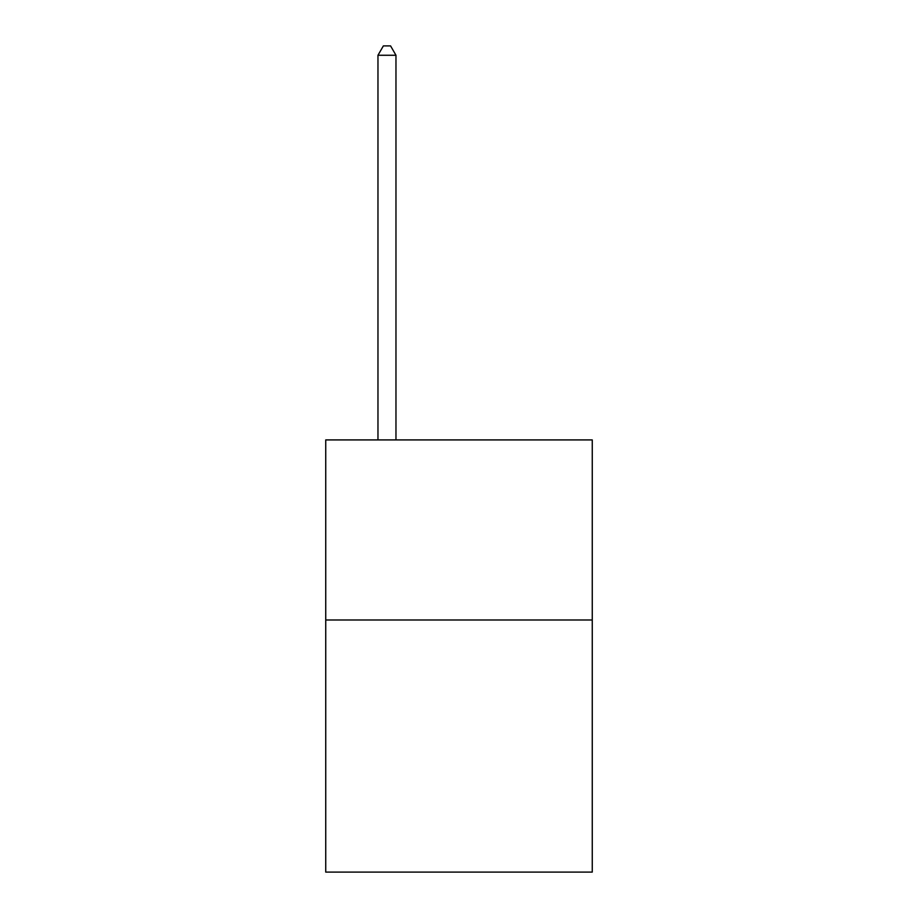 <?xml version="1.0" encoding="UTF-8"?>
<svg xmlns="http://www.w3.org/2000/svg" width="918" height="918" viewBox="0 0 918 918"><rect width="100%" height="100%" fill="white"/><g stroke="black" fill="none" stroke-linecap="round" stroke-linejoin="round"><path stroke-width="1.38" d="M592.259 619.994L592.259 872.1L325.741 872.1L325.741 439.917L592.259 439.917L592.259 619.994L325.741 619.994M395.968 439.917L395.968 55.264L377.964 55.264L377.964 439.917M377.964 55.264L383.368 45.9L390.575 45.9L395.968 55.264"/></g></svg>

